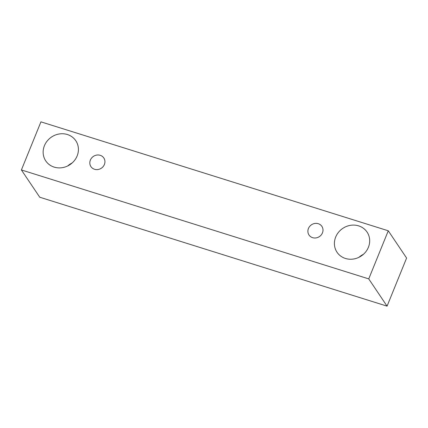 <?xml version="1.0" encoding="UTF-8"?>
<svg xmlns="http://www.w3.org/2000/svg" width="428" height="428" viewBox="0 0 428 428"><rect width="100%" height="100%" fill="white"/><g stroke="black" fill="none" stroke-linecap="round" stroke-linejoin="round"><path stroke-width="0.64" d="M94.545 169.279A7.752 7.116 146.1 0 1 90.945 166.626A7.752 7.116 146.1 0 1 93.411 156.391A7.752 7.116 146.1 0 1 103.817 157.969A7.752 7.116 146.1 0 1 103.159 166.562A7.752 7.116 146.1 0 1 94.545 169.279M72.15 162.961A18.094 16.606 -33.9 0 0 67.731 165.93M363.42 254.307A18.094 16.606 -33.9 0 0 359.001 257.281M21.4 169.953L39.729 197.212L387.067 306.148L406.6 258.047L388.271 230.788L40.933 121.852L21.4 169.953L368.743 278.89L388.271 230.788M368.743 278.89L387.067 306.148M54.163 167.113A18.094 16.606 146.1 0 1 45.764 160.912A18.094 16.606 146.1 0 1 51.515 137.04A18.094 16.606 146.1 0 1 75.793 140.726A18.094 16.606 146.1 0 1 74.258 160.768A18.094 16.606 146.1 0 1 54.163 167.113M345.428 258.459A18.094 16.606 146.1 0 1 337.034 252.258A18.094 16.606 146.1 0 1 342.78 228.386A18.094 16.606 146.1 0 1 367.058 232.072A18.094 16.606 146.1 0 1 365.528 252.113A18.094 16.606 146.1 0 1 345.428 258.459M312.606 237.668A7.752 7.116 146.1 0 1 309.011 235.009A7.752 7.116 146.1 0 1 311.472 224.78A7.752 7.116 146.1 0 1 321.877 226.359A7.752 7.116 146.1 0 1 321.219 234.951A7.752 7.116 146.1 0 1 312.606 237.668"/></g></svg>
